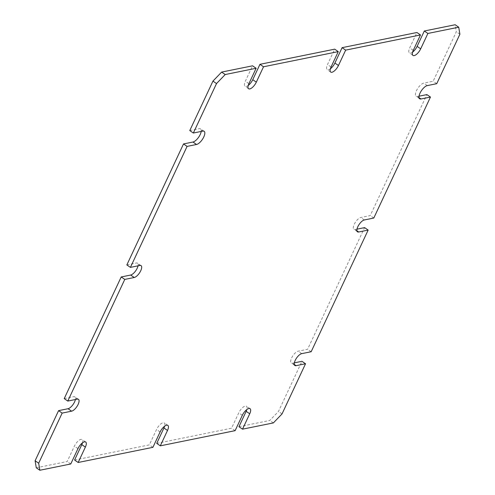 <?xml version="1.0" encoding="UTF-8"?>
<svg xmlns="http://www.w3.org/2000/svg" width="495" height="495" viewBox="0 0 495 495"><rect width="100%" height="100%" fill="white"/><g stroke="black" fill="none" stroke-linecap="round" stroke-linejoin="round"><path stroke-width="0.37" stroke-dasharray="2.48 1.86" d="M126.844 264.924L136.298 263.006A7.091 2.84 -55.5 0 1 137.499 263.179A7.091 2.84 -55.5 0 1 138.018 265.84M64.22 398.611L73.675 396.693A7.091 2.84 -55.5 0 1 74.875 396.866A7.091 2.84 -55.5 0 1 75.395 399.527M36.277 467.794L67.19 461.526L74.392 446.156A7.091 2.84 -55.5 0 1 82.114 439.56A7.091 2.84 -55.5 0 1 82.479 442.852M70.76 463.982L67.19 461.526M74.59 460.028L149.335 444.875L156.538 429.499A7.091 2.84 -55.5 0 1 164.253 422.909A7.091 2.84 -55.5 0 1 164.618 426.201M152.906 447.332L149.335 444.875M156.736 443.378L231.555 428.206L238.757 412.836A7.091 2.84 -55.5 0 1 246.479 406.24A7.091 2.84 -55.5 0 1 246.844 409.532M235.125 430.662L231.555 428.206M238.955 426.709L269.794 420.459L278.481 411.438L301.962 361.307M273.364 422.916L269.794 420.459M282.051 413.894L278.481 411.438M294.364 362.847L292.508 363.219A7.091 2.84 -55.5 0 1 291.308 363.052A7.091 2.84 -55.5 0 1 292.248 356.765A7.091 2.84 -55.5 0 1 298.145 351.19L307.599 349.272L364.586 227.62M311.169 351.728L307.599 349.272M356.982 229.16L355.132 229.538A7.091 2.84 -55.5 0 1 353.931 229.364A7.091 2.84 -55.5 0 1 354.872 223.084A7.091 2.84 -55.5 0 1 360.768 217.503L370.223 215.585L426.9 94.601M373.793 218.041L370.223 215.585M419.036 96.197L417.44 96.519A7.883 3.156 -55.5 0 1 416.109 96.327A7.883 3.156 -55.5 0 1 417.149 89.348A7.883 3.156 -55.5 0 1 423.701 83.154L433.162 81.236L456.328 31.773L455.153 24.75M436.732 83.692L433.162 81.236M459.898 34.229L456.328 31.773M412.607 52.13A7.091 2.84 -55.5 0 1 409.396 52.971A7.091 2.84 -55.5 0 1 409.718 47.873L416.92 32.503M330.382 68.799A7.091 2.84 -55.5 0 1 327.176 69.64A7.091 2.84 -55.5 0 1 327.492 64.542L334.694 49.166M248.243 85.449A7.091 2.84 -55.5 0 1 245.031 86.291A7.091 2.84 -55.5 0 1 245.353 81.192L252.555 65.823M189.777 130.575L199.231 128.657A7.883 3.156 -55.5 0 1 200.568 128.842A7.883 3.156 -55.5 0 1 201.205 131.435M139.868 265.462L136.298 263.006M77.245 399.149L73.675 396.693M77.963 448.606L74.392 446.156M160.108 431.956L156.538 429.499M242.327 415.293L238.757 412.836M294.29 364.444L292.508 363.219M301.715 353.647L298.145 351.19M356.914 230.763L355.132 229.538M364.339 219.959L360.768 217.503M419.024 97.608L417.44 96.519M427.272 85.604L423.701 83.154M413.288 50.329L409.718 47.873M331.062 66.998L327.492 64.542M248.923 83.649L245.353 81.192M202.802 131.113L199.231 128.657M141.069 265.636L137.499 263.179M78.445 399.317L74.875 396.866M85.684 442.016L82.114 439.56M167.824 425.36L164.253 422.909M250.049 408.697L246.479 406.24M294.878 365.508L291.308 363.052M357.501 231.821L353.931 229.364M419.68 98.783L416.109 96.327M412.972 55.428L409.396 52.971M330.747 72.091L327.176 69.64M248.601 88.741L245.031 86.291M204.138 131.299L200.568 128.842"/><path stroke-width="0.74" d="M78.16 462.485L152.906 447.332L160.108 431.956A7.091 2.84 -55.5 0 1 167.824 425.36A7.091 2.84 -55.5 0 1 167.508 430.458L160.306 445.834L235.125 430.662L242.327 415.293A7.091 2.84 -55.5 0 1 250.049 408.697A7.091 2.84 -55.5 0 1 249.728 413.789L242.525 429.165L273.364 422.916L282.051 413.894L305.539 363.757L296.078 365.675A7.091 2.84 -55.5 0 1 294.878 365.508A7.091 2.84 -55.5 0 1 295.818 359.221A7.091 2.84 -55.5 0 1 301.715 353.647L311.169 351.728L368.156 230.076L358.702 231.994A7.091 2.84 -55.5 0 1 357.501 231.821A7.091 2.84 -55.5 0 1 358.442 225.541A7.091 2.84 -55.5 0 1 364.339 219.959L373.793 218.041L430.471 97.057L421.01 98.975A7.883 3.156 -55.5 0 1 419.68 98.783A7.883 3.156 -55.5 0 1 420.719 91.804A7.883 3.156 -55.5 0 1 427.272 85.604L436.732 83.692L459.898 34.229L458.723 27.206L427.89 33.456L420.688 48.832A7.091 2.84 -55.5 0 1 412.972 55.428A7.091 2.84 -55.5 0 1 413.288 50.329L420.49 34.953L345.665 50.125L338.462 65.501A7.091 2.84 -55.5 0 1 330.747 72.091A7.091 2.84 -55.5 0 1 331.062 66.998L338.264 51.622L263.526 66.776L256.323 82.151A7.091 2.84 -55.5 0 1 248.601 88.741A7.091 2.84 -55.5 0 1 248.923 83.649L256.125 68.273L225.206 74.541L216.519 83.562L193.347 133.025L202.802 131.113A7.883 3.156 -55.5 0 1 204.138 131.299A7.883 3.156 -55.5 0 1 203.092 138.284A7.883 3.156 -55.5 0 1 196.54 144.478L187.085 146.396L130.414 267.38L139.868 265.462A7.091 2.84 -55.5 0 1 141.069 265.636A7.091 2.84 -55.5 0 1 140.128 271.916A7.091 2.84 -55.5 0 1 134.232 277.497L124.777 279.415L121.207 276.959L64.22 398.611L67.79 401.068L77.245 399.149A7.091 2.84 -55.5 0 1 78.445 399.317A7.091 2.84 -55.5 0 1 77.505 405.603A7.091 2.84 -55.5 0 1 71.608 411.178L62.153 413.096L58.583 410.64L35.102 460.771L36.277 467.794L39.848 470.25L70.76 463.982L77.963 448.606A7.091 2.84 -55.5 0 1 85.684 442.016A7.091 2.84 -55.5 0 1 85.363 447.109L78.16 462.485L74.59 460.028L81.793 444.652A7.091 2.84 -55.5 0 0 82.479 442.852M130.414 267.38L126.844 264.924L183.515 143.94L192.97 142.022A7.883 3.156 -55.5 0 0 201.205 131.435M138.018 265.84A7.091 2.84 -55.5 0 1 130.661 275.041L121.207 276.959M124.777 279.415L67.79 401.068M75.395 399.527A7.091 2.84 -55.5 0 1 68.038 408.728L58.583 410.64M62.153 413.096L38.672 463.227L35.102 460.771M38.672 463.227L39.848 470.25M164.618 426.201A7.091 2.84 -55.5 0 1 163.938 428.002L156.736 443.378L160.306 445.834M246.844 409.532A7.091 2.84 -55.5 0 1 246.157 411.333L238.955 426.709L242.525 429.165M305.539 363.757L301.962 361.307L294.364 362.847M368.156 230.076L364.586 227.62L356.982 229.16M430.471 97.057L426.9 94.601L419.036 96.197M458.723 27.206L455.153 24.75L424.32 30.999L417.118 46.375A7.091 2.84 -55.5 0 1 412.607 52.13M427.89 33.456L424.32 30.999M420.49 34.953L416.92 32.503L342.094 47.669L334.892 63.044A7.091 2.84 -55.5 0 1 330.382 68.799M345.665 50.125L342.094 47.669M338.264 51.622L334.694 49.166L259.955 64.319L252.753 79.695A7.091 2.84 -55.5 0 1 248.243 85.449M263.526 66.776L259.955 64.319M256.125 68.273L252.555 65.823L221.636 72.084L212.949 81.106L189.777 130.575L193.347 133.025M225.206 74.541L221.636 72.084M216.519 83.562L212.949 81.106M187.085 146.396L183.515 143.94M134.232 277.497L130.661 275.041M71.608 411.178L68.038 408.728M85.363 447.109L81.793 444.652M167.508 430.458L163.938 428.002M249.728 413.789L246.157 411.333M296.078 365.675L294.29 364.444M358.702 231.994L356.914 230.763M421.01 98.975L419.024 97.608M420.688 48.832L417.118 46.375M338.462 65.501L334.892 63.044M256.323 82.151L252.753 79.695M196.54 144.478L192.97 142.022"/></g></svg>
